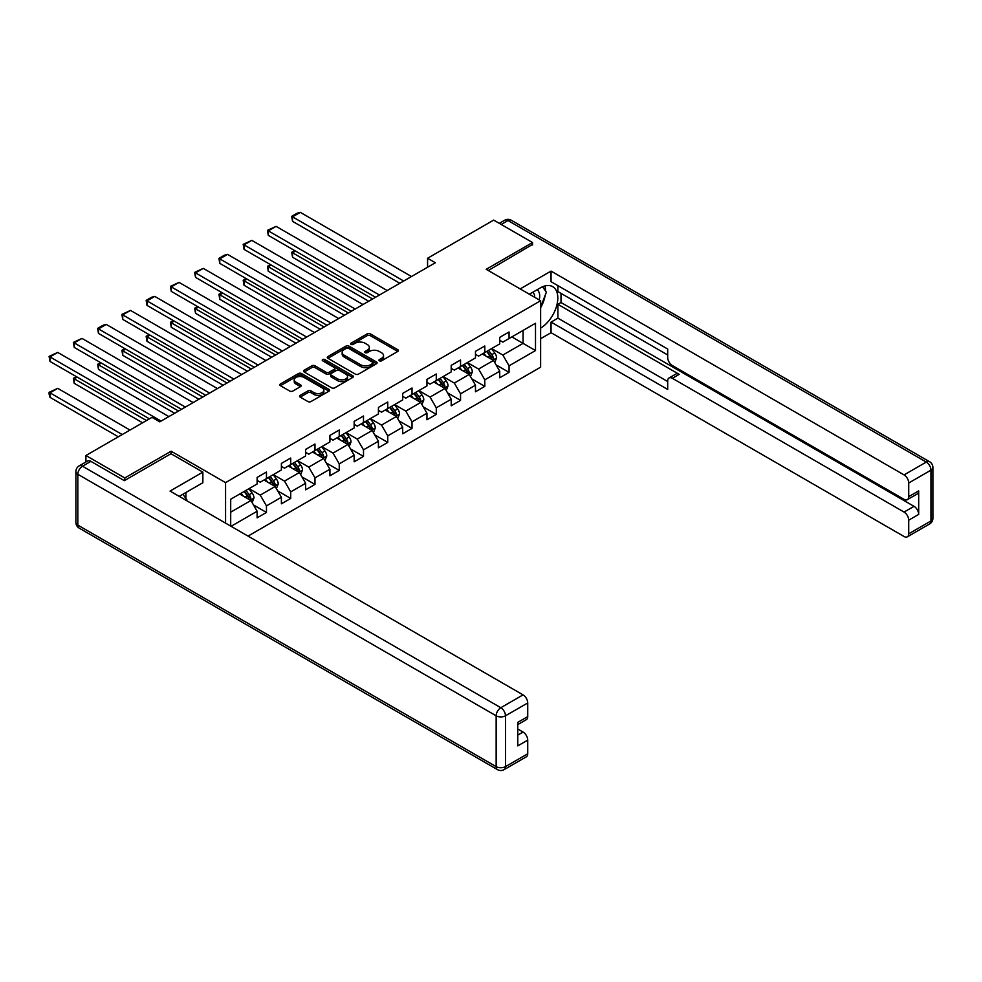 <?xml version="1.0" encoding="UTF-8"?>
<svg xmlns="http://www.w3.org/2000/svg" width="982" height="982" viewBox="0 0 982 982"><rect width="100%" height="100%" fill="white"/><g stroke="black" fill="none" stroke-linecap="round" stroke-linejoin="round"><path stroke-width="1.47" d="M379.408 360.824A1.51 0.872 0 0 0 381.544 360.824L397.759 351.458A2.16 1.252 0 0 0 398.397 350.574A2.16 1.252 0 0 0 397.759 349.69L370.288 333.831A2.16 1.252 0 0 0 367.231 333.831L351.016 343.197A1.51 0.872 0 0 0 350.574 343.81A1.51 0.872 0 0 0 351.016 344.424A1.51 0.872 0 0 0 353.152 344.424L355.251 343.209A6.911 3.989 0 0 1 365.022 343.209L367.305 344.535A6.911 3.989 0 0 1 369.33 347.358A6.911 3.989 0 0 1 367.305 350.181L365.206 351.384A1.51 0.872 0 0 0 364.764 352.01A1.51 0.872 0 0 0 365.206 352.624A1.51 0.872 0 0 0 367.342 352.624L369.441 351.409A6.911 3.989 0 0 1 379.212 351.409L381.507 352.734A6.911 3.989 0 0 1 383.532 355.558A6.911 3.989 0 0 1 381.507 358.369L379.408 359.584A1.51 0.872 0 0 0 378.966 360.198A1.51 0.872 0 0 0 379.408 360.824L379.408 359.584M300.222 395.341A2.16 1.252 0 0 0 299.584 396.225A2.16 1.252 0 0 0 300.222 397.109L307.931 401.552A2.16 1.252 0 0 0 310.987 401.552L328.995 391.155A2.16 1.252 0 0 0 329.633 390.271A2.16 1.252 0 0 0 328.995 389.4L301.523 373.528A2.16 1.252 0 0 0 298.467 373.528L280.459 383.925A2.16 1.252 0 0 0 279.821 384.809A2.16 1.252 0 0 0 280.459 385.693L289.764 391.069A2.16 1.252 0 0 0 292.82 391.069L300.529 386.613A2.16 1.252 0 0 0 301.155 385.742A2.16 1.252 0 0 0 300.529 384.858L295.913 382.194A5.769 3.339 0 0 1 294.219 379.838A5.769 3.339 0 0 1 297.779 376.757A5.769 3.339 0 0 1 304.076 377.469L322.17 387.915A5.769 3.339 0 0 1 323.851 390.271A5.769 3.339 0 0 1 320.292 393.352A5.769 3.339 0 0 1 313.995 392.628L310.987 390.897A2.16 1.252 0 0 0 307.931 390.897L300.222 395.341L300.222 397.109L307.931 392.69L307.931 390.897M171.126 453.807L171.126 451.204L124.788 477.964L85.913 455.513L85.913 461.994M171.126 451.204L225.565 482.628L540.628 300.725L540.628 367.17L248.029 536.098M532.539 244.972L532.539 242.542L486.2 269.301L540.628 300.725M532.539 242.542L493.664 220.103L427.575 258.254L427.575 267.239M85.913 455.513L152.001 417.362L159.784 421.843L435.345 262.746L427.575 258.254M355.398 374.142A2.16 1.252 0 0 0 358.455 374.142L376.474 363.745A2.16 1.252 0 0 0 377.1 362.861A2.16 1.252 0 0 0 376.474 361.99L348.991 346.118A2.16 1.252 0 0 0 345.934 346.118L327.927 356.527A2.16 1.252 0 0 0 327.288 357.399A2.16 1.252 0 0 0 327.927 358.283L355.398 374.142M323.262 361.143A1.51 0.872 0 0 1 324.797 361.364L352.698 377.469L334.715 387.853A2.16 1.252 0 0 1 331.671 387.853L304.187 371.994L304.187 370.226A2.16 1.252 0 0 0 303.561 371.11A2.16 1.252 0 0 0 304.187 371.994M304.187 370.226L311.895 365.77A2.16 1.252 0 0 1 314.952 365.77L326.098 372.215A2.16 1.252 0 0 0 329.142 372.215L334.261 369.257A2.16 1.252 0 0 0 334.899 368.373A2.16 1.252 0 0 0 334.261 367.489L322.661 360.799A1.51 0.872 0 0 1 322.219 360.173A1.51 0.872 0 0 1 323.152 359.375A1.51 0.872 0 0 1 324.797 359.559L352.734 375.689A2.16 1.252 0 0 1 353.36 376.572A2.16 1.252 0 0 1 352.734 377.456L352.734 375.689M225.565 523.124L225.565 482.628M253.479 504.944L266.466 512.444L266.466 505.89L281.392 497.26L281.392 503.815L290.721 498.439L290.721 491.884L305.648 483.254L305.648 489.809L314.977 484.421L314.977 477.866L329.915 469.249L329.915 475.804L339.244 470.415L339.244 463.86L354.171 455.243L354.171 461.798L363.5 456.409L363.5 449.854L378.426 441.237L378.426 447.792L387.755 442.403L387.755 435.848L402.694 427.231L402.694 433.786L412.023 428.398L412.023 421.843L426.949 413.226L426.949 419.78L436.278 414.392L436.278 407.837L451.204 399.22L451.204 405.775L460.546 400.386L460.546 393.831L475.472 385.214L475.472 391.769L484.801 386.38L484.801 379.825L499.728 371.208L499.728 377.763L509.057 372.374L509.057 365.82L535.497 350.562L535.497 323.262L523.062 330.443L523.062 343.369L535.497 350.562M266.466 512.444L257.124 517.821L257.124 511.266L231.077 526.315M230.696 526.082L230.696 499.237L257.124 483.979L257.124 477.424L266.466 472.035L266.466 478.59L281.392 469.973L281.392 463.418L290.721 458.029L290.721 464.584L305.648 455.967L305.648 449.412L314.977 444.024L314.977 450.578L329.915 441.961L329.915 435.407L339.244 430.018L339.244 436.573L354.171 427.956L354.171 421.401L363.5 416.012L363.5 422.567L378.426 413.95L378.426 407.395L387.755 402.006L387.755 408.561L402.694 399.944L402.694 393.389L412.023 388L412.023 394.555L426.949 385.926L426.949 379.383L436.278 373.995L436.278 380.55L451.204 371.92L451.204 365.365L460.546 359.989L460.546 366.544L475.472 357.914L475.472 351.36L484.801 345.983L484.801 352.538L499.728 343.909L499.728 337.354L509.057 331.977L509.057 338.52L535.497 323.262M263.974 480.026L275.169 486.495L260.242 495.112L249.047 488.643M257.124 480.382L260.242 482.187L266.466 478.59M260.242 495.112L266.466 505.89M275.169 486.495L281.392 497.26M288.229 466.02L299.424 472.489L284.498 481.106L273.303 474.637M281.392 466.376L284.498 468.181L290.721 464.584M284.498 481.106L290.721 491.884M299.424 472.489L305.648 483.254M312.497 452.015L323.692 458.484L308.765 467.101L297.558 460.632M305.648 452.371L308.765 454.163L314.977 450.578M308.765 467.101L314.977 477.866M323.692 458.484L329.915 469.249M336.752 438.009L347.947 444.478L333.021 453.095L321.826 446.626M329.915 438.365L333.021 440.157L339.244 436.573M333.021 453.095L339.244 463.86M347.947 444.478L354.171 455.243M361.008 424.003L372.215 430.46L357.276 439.089L346.081 432.62M354.171 424.359L357.276 426.151L363.5 422.567M357.276 439.089L363.5 449.854M372.215 430.46L378.426 441.237M385.275 409.997L396.47 416.454L381.544 425.083L370.349 418.614M378.426 410.353L381.544 412.145L387.755 408.561M381.544 425.083L387.755 435.848M396.47 416.454L402.694 427.231M409.531 395.992L420.726 402.448L405.799 411.077L394.604 404.609M402.694 396.347L405.799 398.14L412.023 394.555M405.799 411.077L412.023 421.843M420.726 402.448L426.949 413.226M433.786 381.986L444.993 388.442L430.055 397.072L418.86 390.603M426.949 382.342L430.055 384.134L436.278 380.55M430.055 397.072L436.278 407.837M444.993 388.442L451.204 399.22M458.054 367.98L469.249 374.437L454.322 383.054L443.127 376.597M451.204 368.336L454.322 370.128L460.546 366.544M454.322 383.054L460.546 393.831M469.249 374.437L475.472 385.214M482.309 353.974L493.504 360.431L478.578 369.048L467.383 362.591M475.472 354.33L478.578 356.122L484.801 352.538M478.578 369.048L484.801 379.825M493.504 360.431L499.728 371.208M511.855 336.912L523.062 343.369L502.845 355.042L491.638 348.585M499.728 340.324L502.845 342.117L509.057 338.52M502.845 355.042L509.057 365.82M124.788 477.964L124.788 480.382M230.696 512.174L250.913 500.501L239.706 494.032M250.913 500.501L257.124 511.266M496.07 364.874L509.057 372.374M471.814 378.88L484.801 386.38M447.559 392.886L460.546 400.386M423.291 406.892L436.278 414.392M399.036 420.91L412.023 428.398M374.78 434.916L387.755 442.403M350.513 448.921L363.5 456.409M326.257 462.927L339.244 470.415M301.99 476.933L314.977 484.421M277.734 490.939L290.721 498.439M380.009 361.032L381.507 360.173A6.911 3.989 0 0 0 383.532 357.35L383.532 355.558M369.33 347.358L369.33 349.15A6.911 3.989 0 0 1 367.305 351.973L365.82 352.833M397.735 351.47L370.288 335.623A2.16 1.252 0 0 0 367.231 335.623L351.617 344.645M376.437 363.77L348.991 347.923A2.16 1.252 0 0 0 345.934 347.923L327.951 358.295L327.927 356.527M372.657 363.487A1.51 0.872 0 0 0 373.099 362.861A1.51 0.872 0 0 0 372.657 362.248L348.536 348.328A1.51 0.872 0 0 0 346.401 348.328L344.179 349.604A6.911 3.989 0 0 0 342.166 352.428A6.911 3.989 0 0 0 344.179 355.238L360.664 364.764A6.911 3.989 0 0 0 370.435 364.764L372.657 363.487L372.657 365.279A1.51 0.872 0 0 0 373.099 364.666L373.099 362.861M342.166 352.428L342.166 354.22A6.911 3.989 0 0 0 344.179 357.043L344.179 355.238M372.657 365.279L370.435 366.556A6.911 3.989 0 0 1 360.664 366.556L344.179 357.043M304.224 372.006L311.895 367.575L311.895 365.77M334.899 368.373L334.899 370.165A2.16 1.252 0 0 1 334.261 371.049L329.142 374.007A2.16 1.252 0 0 1 326.098 374.007L314.952 367.575A2.16 1.252 0 0 0 311.895 367.575M337.661 378.88A5.769 3.339 0 0 0 343.945 379.604A5.769 3.339 0 0 0 347.518 376.523A5.769 3.339 0 0 0 345.824 374.167L339.453 370.496A2.16 1.252 0 0 0 336.396 370.496L331.29 373.442A2.16 1.252 0 0 0 330.652 374.326A2.16 1.252 0 0 0 331.29 375.21L337.661 378.88L337.661 380.685A5.769 3.339 0 0 0 343.945 381.409A5.769 3.339 0 0 0 347.518 378.328L347.518 376.523M330.652 374.326L330.652 376.118A2.16 1.252 0 0 0 331.29 377.002L331.29 375.21M337.661 380.685L331.29 377.002M323.851 390.271L323.851 392.076A5.769 3.339 0 0 1 320.292 395.157A5.769 3.339 0 0 1 313.995 394.433L310.987 392.69A2.16 1.252 0 0 0 307.931 392.69M294.219 379.838L294.219 381.63A5.769 3.339 0 0 0 295.913 383.987L295.913 382.194M300.492 386.638L295.913 383.987M328.995 389.4L328.995 391.155L301.523 375.32A2.16 1.252 0 0 0 298.467 375.32L280.484 385.705L280.459 383.925M494.744 362.567L496.585 357.902A5.831 3.363 -120 0 0 494.732 352.943L491.516 348.659M485.918 356.049L483.745 353.139M372.595 298.97L292.55 252.767L292.55 257.247L368.704 301.216M492.608 359.915L493.443 358.148A5.831 3.363 -120 0 0 491.773 354.649L488.57 350.365M487.109 351.2L490.669 355.95A2.971 1.718 60 0 1 491.209 356.859L493.443 358.148M486.691 351.433L489.908 355.717A5.831 3.363 60 0 1 491.577 359.228M295.508 251.061L292.55 252.767L291.703 252.276L294.661 250.57M292.55 257.247L291.703 252.276M403.7 281.024L292.55 216.85L292.55 221.343L399.809 283.258M411.47 276.531L300.332 212.358L292.55 216.85L291.703 216.359L297.141 213.217L300.332 212.358M292.55 221.343L291.703 216.359M539.216 299.903A14.3 8.249 120 0 0 537.105 289.751M534.662 297.276A9.783 5.646 120 0 0 532.637 292.354A9.783 5.646 120 0 0 532.612 292.341M542.555 286.756L546.373 292.206L540.628 307.01M182.922 494.228L186.838 499.777L186.519 500.587M529.359 294.219L540.321 287.886A24.746 14.288 120 0 1 552.694 286.658A24.746 14.288 120 0 1 556.536 306.286A24.746 14.288 120 0 1 540.628 328.111M540.628 338.704L551.049 332.689L551.049 322.096L667.686 389.437L667.686 380.991A6.604 3.805 -120 0 1 669.049 377.972A6.604 3.805 -120 0 1 672.351 378.303L904.066 512.076L914.021 506.331A6.604 3.805 60 0 1 918.686 514.408L918.686 490.89A6.604 3.805 60 0 1 917.311 493.909L907.368 499.654A6.604 3.805 -120 0 0 908.731 496.634L908.731 482.984A6.604 3.805 -120 0 0 904.066 474.907L926.296 462.068L507.976 220.545L501.213 224.448M561.004 293.36L561.004 302.517L557.886 304.322L557.886 318.143L551.049 322.096M557.886 285.639L557.886 291.568L667.686 354.956M907.368 499.654A6.604 3.805 -120 0 1 904.066 499.335L672.351 365.55A6.604 3.805 -120 0 1 667.686 357.473L667.686 349.027L551.049 281.687L551.049 271.093L904.066 474.907M520.178 288.917L551.049 271.093M551.049 332.689L904.066 536.503A6.604 3.805 -120 0 0 907.368 536.823A6.604 3.805 -120 0 0 908.731 533.803L908.731 520.165A6.604 3.805 -120 0 0 904.066 512.076M532.539 244.432L488.3 270.516M557.886 304.322L679.188 374.351L672.351 378.303M561.004 302.517L914.021 506.331M557.886 318.143L667.686 381.532M669.049 377.972L675.898 374.019A6.604 3.805 60 0 1 679.188 374.351M540.628 307.747A24.746 14.288 120 0 0 545.133 295.422M545.526 290.991A24.746 14.288 120 0 0 544.912 285.946M90.884 461.356L82.488 466.205A6.604 3.805 -120 0 0 79.186 465.873L87.582 461.024A6.604 3.805 60 0 1 90.884 461.356L124.321 480.652L170.978 453.721L202.857 472.121L202.857 482.714L180.774 495.468A24.746 14.288 120 0 0 179.276 496.401M202.857 472.121L170.046 491.074L523.062 694.875A6.604 3.805 60 0 1 527.727 702.965L527.727 716.615A6.604 3.805 60 0 1 526.352 719.634L517.772 724.581M185.905 498.463L185.905 492.51M517.772 735.101L523.062 732.056A6.604 3.805 60 0 1 527.727 740.133L527.727 753.783A6.604 3.805 60 0 1 526.352 756.803L504.122 769.643A6.604 3.805 -120 0 0 505.485 766.623L527.727 753.783M527.727 716.615L517.772 722.359L517.772 745.878L527.727 740.133M523.062 732.056L517.772 729M470.476 376.572L472.33 371.908A5.831 3.363 -120 0 0 470.464 366.949L467.26 362.665M461.663 370.054L459.478 367.145M348.34 312.988L268.295 266.773L268.295 271.265L344.449 315.222M468.353 373.921L469.187 372.153A5.831 3.363 -120 0 0 467.518 368.655L464.302 364.371M462.841 365.206L466.401 369.956A2.971 1.718 60 0 1 466.941 370.865L469.187 372.153M462.436 365.439L465.652 369.723A5.831 3.363 60 0 1 467.322 373.234M271.253 265.066L268.295 266.773L267.435 266.282L270.394 264.575M268.295 271.265L267.435 266.282M446.221 390.578L448.062 385.914A5.831 3.363 -120 0 0 446.209 380.955L442.992 376.671M437.407 384.06L435.222 381.151M324.072 326.994L244.039 280.778L244.039 285.271L320.193 329.228M444.085 387.927L444.92 386.159A5.831 3.363 -120 0 0 443.25 382.661L440.046 378.377M438.586 379.212L442.146 383.974A2.971 1.718 60 0 1 442.686 384.87L444.92 386.159M438.181 379.445L441.384 383.729A5.831 3.363 60 0 1 443.054 387.239M246.985 279.072L244.039 280.778L243.18 280.287L246.138 278.581M244.039 285.271L243.18 280.287M379.445 295.03L268.295 230.856L268.295 235.349L375.554 297.264M387.215 290.537L276.077 226.363L268.295 230.856L267.435 230.365L276.077 226.363M268.295 235.349L267.435 230.365M355.177 309.035L244.039 244.862L244.039 249.354L351.298 311.282M362.959 304.543L251.809 240.369L244.039 244.862L243.18 244.371L251.809 240.369M244.039 249.354L243.18 244.371M421.953 404.584L423.807 399.92A5.831 3.363 -120 0 0 421.953 394.96L418.737 390.676M413.14 398.078L410.967 395.157M299.817 341L219.772 294.784L219.772 299.277L295.926 343.234M419.83 401.933L420.664 400.165A5.831 3.363 -120 0 0 418.995 396.667L415.779 392.383M414.318 393.217L417.89 397.98A2.971 1.718 60 0 1 418.418 398.876L420.664 400.165M413.913 393.451L417.129 397.747A5.831 3.363 60 0 1 418.798 401.245M222.73 293.078L219.772 294.784L218.925 294.293L221.871 292.587M219.772 299.277L218.925 294.293M397.698 418.59L399.551 413.925A5.831 3.363 -120 0 0 397.685 408.966L394.482 404.682M388.884 412.084L386.699 409.163M275.561 355.005L195.516 308.79L195.516 313.283L271.67 357.252M395.562 415.938L396.397 414.171A5.831 3.363 -120 0 0 394.727 410.672L391.523 406.388M390.063 407.223L393.622 411.986A2.971 1.718 60 0 1 394.163 412.882L396.397 414.171M389.658 407.469L392.861 411.753A5.831 3.363 60 0 1 394.531 415.251M198.474 307.084L195.516 308.79L194.657 308.299L197.615 306.593M195.516 313.283L194.657 308.299M373.442 432.596L375.284 427.931A5.831 3.363 -120 0 0 373.43 422.972L370.214 418.688M364.629 426.09L362.444 423.181M251.294 369.011L171.261 322.796L171.261 327.288L247.415 371.257M371.306 429.944L372.141 428.177A5.831 3.363 -120 0 0 370.472 424.678L367.268 420.394M365.807 421.229L369.367 425.992A2.971 1.718 60 0 1 369.907 426.888L372.141 428.177M365.402 421.474L368.606 425.758A5.831 3.363 60 0 1 370.275 429.257M174.207 321.089L171.261 322.796L170.402 322.305L173.36 320.598M171.261 327.288L170.402 322.305M330.922 323.041L219.772 258.867L219.772 263.36L327.031 325.288M338.692 318.549L227.554 254.375L219.772 258.867L218.925 258.376L224.362 255.234L227.554 254.375M219.772 263.36L218.925 258.376M306.666 337.047L195.516 272.873L195.516 277.366L302.775 339.293M314.436 332.554L203.286 268.381L195.516 272.873L194.657 272.382L203.286 268.381M195.516 277.366L194.657 272.382M282.399 351.053L171.261 286.879L171.261 291.372L278.507 353.299M290.181 346.56L179.031 282.386L171.261 286.879L170.402 286.388L179.031 282.386M171.261 291.372L170.402 286.388M349.175 446.601L351.028 441.937A5.831 3.363 -120 0 0 349.162 436.978L345.959 432.694M340.361 440.096L338.189 437.186M227.038 383.017L146.993 336.801L146.993 341.294L223.147 385.263M347.051 443.95L347.886 442.182A5.831 3.363 -120 0 0 346.216 438.684L343 434.4M341.54 435.247L345.099 439.997A2.971 1.718 60 0 1 345.639 440.893L347.886 442.182M341.135 435.48L344.351 439.764A5.831 3.363 60 0 1 346.02 443.263M149.951 335.095L146.993 336.801L146.146 336.31L149.092 334.604M146.993 341.294L146.146 336.31M258.143 365.058L146.993 300.885L146.993 305.377L254.252 367.305M265.913 360.566L154.775 296.404L146.993 300.885L146.146 300.394L151.584 297.251L154.775 296.404M146.993 305.377L146.146 300.394M324.919 460.607L326.773 455.943A5.831 3.363 -120 0 0 324.907 450.983L321.703 446.7M316.106 454.101L313.921 451.192M202.783 397.023L122.738 350.807L122.738 355.3L198.892 399.269M322.783 457.956L323.618 456.2A5.831 3.363 -120 0 0 321.949 452.69L318.745 448.406M317.284 449.253L320.844 454.003A2.971 1.718 60 0 1 321.384 454.899L323.618 456.2M316.879 449.486L320.083 453.77A5.831 3.363 60 0 1 321.752 457.268M125.696 349.101L122.738 350.807L121.878 350.316L124.837 348.61M122.738 355.3L121.878 350.316M233.876 379.064L122.738 314.891L122.738 319.383L229.997 381.311M241.658 374.572L130.508 310.41L122.738 314.891L121.878 314.4L130.508 310.41M122.738 319.383L121.878 314.4M300.664 474.613L302.505 469.948A5.831 3.363 -120 0 0 300.652 464.989L297.436 460.705M291.838 468.107L289.665 465.198M178.515 411.028L98.47 364.813L98.47 369.306L174.624 413.275M298.528 471.961L299.363 470.206A5.831 3.363 -120 0 0 297.693 466.695L294.49 462.412M293.029 463.258L296.589 468.009A2.971 1.718 60 0 1 297.129 468.905L299.363 470.206M292.611 463.492L295.827 467.776A5.831 3.363 60 0 1 297.497 471.274M101.428 363.107L98.47 364.813L97.623 364.322L100.569 362.616M98.47 369.306L97.623 364.322M209.62 393.07L98.47 328.896L98.47 333.389L205.729 395.316M217.39 388.577L106.252 324.416L98.47 328.896L97.623 328.405L103.061 325.263L106.252 324.416M98.47 333.389L97.623 328.405M276.396 488.619L278.25 483.954A5.831 3.363 -120 0 0 276.384 478.995L273.18 474.711M267.583 482.113L265.398 479.204M146.478 420.542L74.215 378.819L74.215 383.311L142.599 422.788M274.273 485.967L275.107 484.212A5.831 3.363 -120 0 0 273.438 480.701L270.222 476.417M268.761 477.264L272.321 482.015A2.971 1.718 60 0 1 272.861 482.911L275.107 484.212M268.356 477.498L271.572 481.781A5.831 3.363 60 0 1 273.229 485.28M77.173 377.113L74.215 378.819L73.355 378.328L76.314 376.622M74.215 383.311L73.355 378.328M185.365 407.076L74.215 342.902L74.215 347.395L181.474 409.322M193.135 402.583L81.997 338.422L74.215 342.902L73.355 342.411L81.997 338.422M74.215 347.395L73.355 342.411M252.141 502.624L253.982 497.96A5.831 3.363 -120 0 0 252.129 493.001L248.912 488.717M122.222 434.547L49.959 392.825L57.729 388.344L129.992 430.067M243.327 496.119L241.142 493.21M49.959 397.317L49.1 394.126L49.1 392.334L49.959 392.825L49.959 397.317L118.331 436.794M250.005 499.973L250.84 498.218A5.831 3.363 -120 0 0 249.17 494.707L245.966 490.423M244.506 491.27L248.065 496.02A2.971 1.718 60 0 1 248.606 496.917L250.84 498.218M244.101 491.503L247.304 495.787A5.831 3.363 60 0 1 248.974 499.286M49.1 392.334L57.729 388.344M161.097 421.082L49.959 356.908L49.959 361.401L149.436 418.835M168.879 416.589L57.729 352.428L49.959 356.908L49.1 356.417L57.729 352.428M49.959 361.401L49.1 356.417M381.507 360.173L381.507 358.369M365.206 352.624L365.206 351.384M367.305 351.973L367.305 350.181M351.016 344.424L351.016 343.197M367.231 335.623L367.231 333.831M370.288 335.623L370.288 333.831M397.759 351.458L397.759 349.69M345.934 347.923L345.934 346.118M348.991 347.923L348.991 346.118M376.474 363.745L376.474 361.99M360.664 366.556L360.664 364.764M370.435 366.556L370.435 364.764M314.952 367.575L314.952 365.77M326.098 374.007L326.098 372.215M329.142 374.007L329.142 372.215M334.261 371.049L334.261 369.257M324.797 361.364L324.797 359.559M310.987 392.69L310.987 390.897M313.995 394.433L313.995 392.628M300.529 386.613L300.529 384.858M298.467 375.32L298.467 373.528M301.523 375.32L301.523 373.528M492.939 360.099L496.548 358.013M491.773 354.649L494.732 352.943M487.624 357.043L489.908 355.717M908.731 496.634L918.686 490.89M918.686 514.408L908.731 520.165M908.731 533.803L930.973 520.963L930.973 470.145L908.731 482.984M930.973 520.963A6.604 3.805 60 0 1 929.598 523.983A6.604 6.604 0 0 0 932.9 518.275A6.604 3.805 180 0 1 930.973 520.963M930.973 470.145A6.604 3.805 0 0 0 932.9 467.457A6.604 6.604 0 0 0 929.598 461.736A6.604 3.805 -60 0 0 926.296 462.068A6.604 3.805 60 0 1 930.973 470.145M499.273 223.344L504.674 220.226A6.604 3.805 60 0 1 507.976 220.545A6.604 3.805 -60 0 1 511.266 220.226L929.598 461.736M79.186 465.873A6.604 6.604 0 0 0 75.896 471.581A6.604 3.805 180 0 0 77.823 474.281A6.604 3.805 -60 0 1 82.488 466.205L500.82 707.715A6.604 3.805 -60 0 0 496.156 715.804L77.823 474.281L77.823 525.1L496.156 766.623L496.156 715.804A6.604 3.805 -0 0 0 505.485 715.804L505.485 766.623A6.604 3.805 180 0 1 496.156 766.623A6.604 3.805 -60 0 0 497.518 769.643A6.604 6.604 0 0 0 504.122 769.643M527.727 702.965L505.485 715.804A6.604 3.805 -120 0 0 500.82 707.715L523.062 694.875M79.186 528.12A6.604 3.805 -60 0 1 77.823 525.1A6.604 3.805 -0 0 1 75.896 522.399A6.604 6.604 0 0 0 79.186 528.12L497.518 769.643M468.672 374.105L472.293 372.018M467.518 368.655L470.464 366.949M463.369 371.049L465.652 369.723M444.416 388.111L448.025 386.024M443.25 382.661L446.209 380.955M439.114 385.054L441.384 383.729M420.149 402.117L423.77 400.03M418.995 396.667L421.953 394.96M414.846 399.06L417.129 397.747M395.893 416.123L399.514 414.036M394.727 410.672L397.685 408.966M390.591 413.066L392.861 411.753M371.638 430.128L375.247 428.042M370.472 424.678L373.43 422.972M366.323 427.072L368.606 425.758M347.37 444.134L350.991 442.047M346.216 438.684L349.162 436.978M342.067 441.078L344.351 439.764M323.115 458.152L326.724 456.053M321.949 452.69L324.907 450.983M317.812 455.083L320.083 453.77M298.859 472.158L302.468 470.071M297.693 466.695L300.652 464.989M293.544 469.089L295.827 467.776M274.592 486.164L278.213 484.077M273.438 480.701L276.384 478.995M269.289 483.095L271.572 481.781M250.336 500.169L253.945 498.083M249.17 494.707L252.129 493.001M245.034 497.101L247.304 495.787M907.368 536.823L929.598 523.983M932.9 518.275L932.9 467.457M511.266 220.226A6.604 6.604 0 0 0 504.674 220.226M75.896 471.581L75.896 522.399"/></g></svg>
